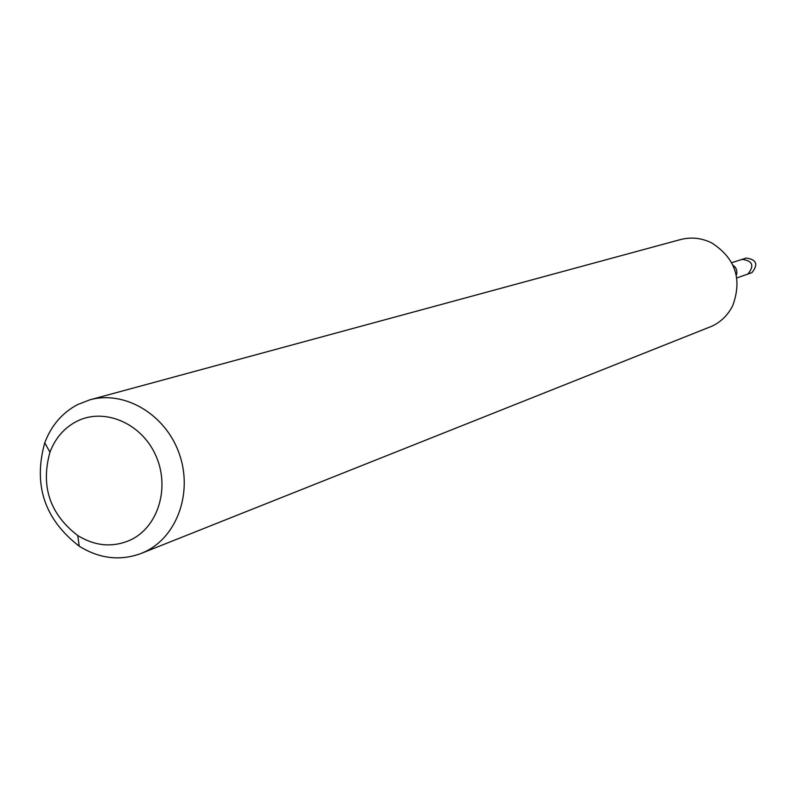 <?xml version="1.0" encoding="UTF-8"?>
<svg xmlns="http://www.w3.org/2000/svg" width="796" height="796" viewBox="0 0 796 796"><rect width="100%" height="100%" fill="white"/><g stroke="black" fill="none" stroke-linecap="round" stroke-linejoin="round"><path stroke-width="1.19" d="M736.807 277.913L751.922 272.65C758.498 264.391 756.578 259.526 746.16 258.063L742.151 259.347C752.628 260.819 754.558 265.715 747.951 274.013L747.155 274.341L747.951 274.013C754.558 265.715 752.628 260.819 742.151 259.347L741.195 259.735M76.416 421.512C103.629 407.254 140.902 422.686 155.439 454.755C170.374 486.615 158.603 526.663 130.813 539.837C113.092 547.777 95.391 546.345 77.729 535.529C49.78 513.987 40.526 486.207 49.949 452.208C55.252 438.268 64.078 428.039 76.416 421.512M77.6 404.587L89.858 399.831C124.345 390.169 164.981 414.019 178.911 452.765C193.219 491.371 177.657 536.275 145.23 551.648L141.091 553.469C120.106 561.16 99.49 558.742 79.222 546.185C44.556 519.45 33.064 484.983 44.745 442.785C51.322 425.472 62.267 412.746 77.6 404.587M141.091 553.469L712.271 326.052C721.285 321.644 728.091 314.858 732.688 305.694C742.419 279.217 735.444 258.302 711.773 242.949C701.624 237.944 691.197 236.81 680.481 239.576L89.858 399.831M732.937 265.118L735.345 267.347L736.479 269.575L736.887 272.859L736.32 275.267M77.729 535.529L79.222 546.185M49.949 452.208L44.745 442.785M731.733 262.7L742.151 259.347"/></g></svg>
